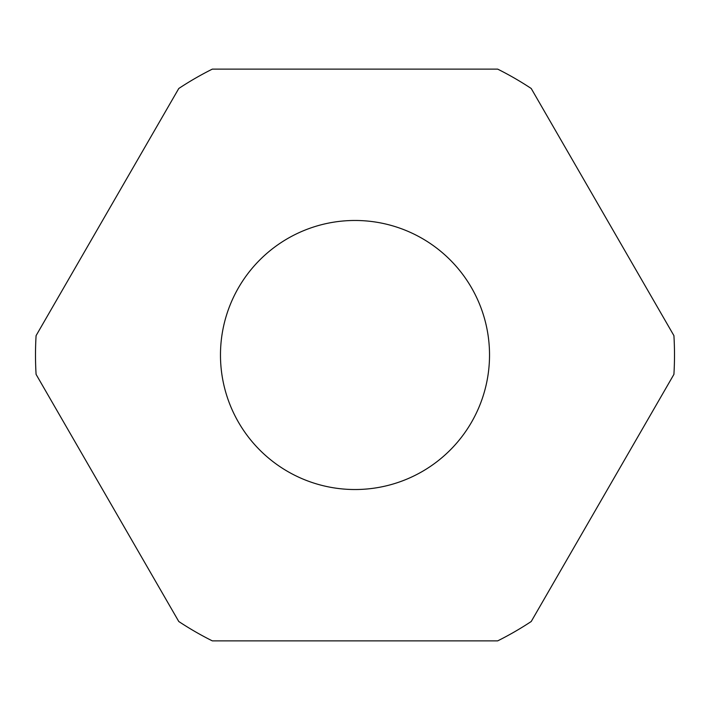 <?xml version="1.0" encoding="UTF-8"?>
<svg xmlns="http://www.w3.org/2000/svg" width="710" height="710" viewBox="0 0 710 710"><rect width="100%" height="100%" fill="white"/><g stroke="black" fill="none" stroke-linecap="round" stroke-linejoin="round"><path stroke-width="1.06" d="M489.527 355A134.527 134.527 0 0 0 355 220.473A134.527 134.527 0 0 0 220.473 355A134.527 134.527 0 0 0 355 489.527A134.527 134.527 0 0 0 489.527 355M674.5 355A319.5 319.5 0 0 0 673.914 335.635L531.222 88.493A319.5 319.5 0 0 0 497.683 69.127L212.317 69.127A319.5 319.5 0 0 0 178.778 88.493L36.086 335.635A319.5 319.5 0 0 0 36.086 374.365L178.778 621.507A319.5 319.5 0 0 0 212.317 640.873L497.683 640.873A319.5 319.5 0 0 0 531.222 621.507L673.914 374.365A319.5 319.5 0 0 0 674.5 355"/></g></svg>

